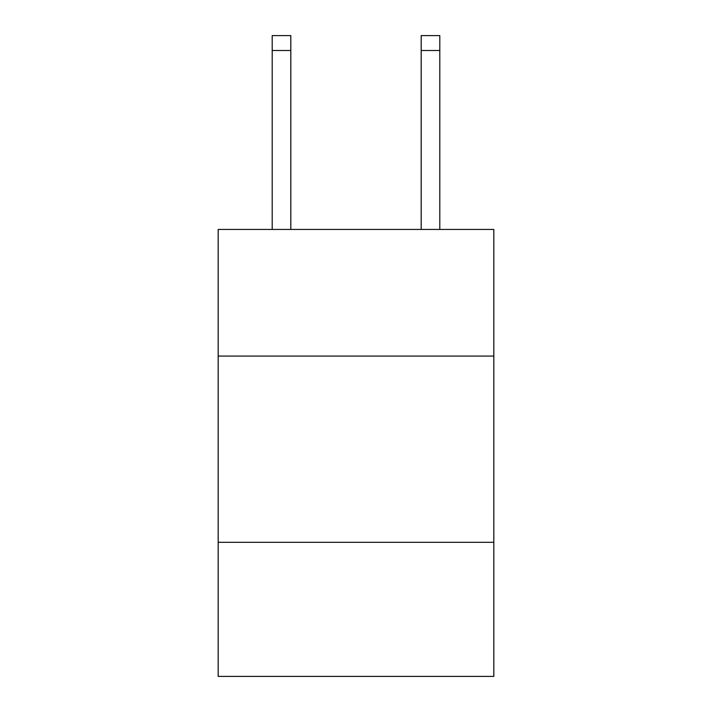 <?xml version="1.0" encoding="UTF-8"?>
<svg xmlns="http://www.w3.org/2000/svg" width="712" height="712" viewBox="0 0 712 712"><rect width="100%" height="100%" fill="white"/><g stroke="black" fill="none" stroke-linecap="round" stroke-linejoin="round"><path stroke-width="1.07" d="M218.184 356.071L493.817 356.071L493.817 229.433L218.184 229.433L218.184 676.4L493.817 676.4L493.817 542.313L218.184 542.313M493.817 542.313L493.817 356.071M290.816 229.433L290.816 50.499L272.198 50.499L272.198 35.6L290.816 35.6L290.816 50.499M272.198 229.433L272.198 50.499M439.802 229.433L439.802 35.6L421.184 35.6L421.184 229.433M421.184 50.499L439.802 50.499"/></g></svg>
